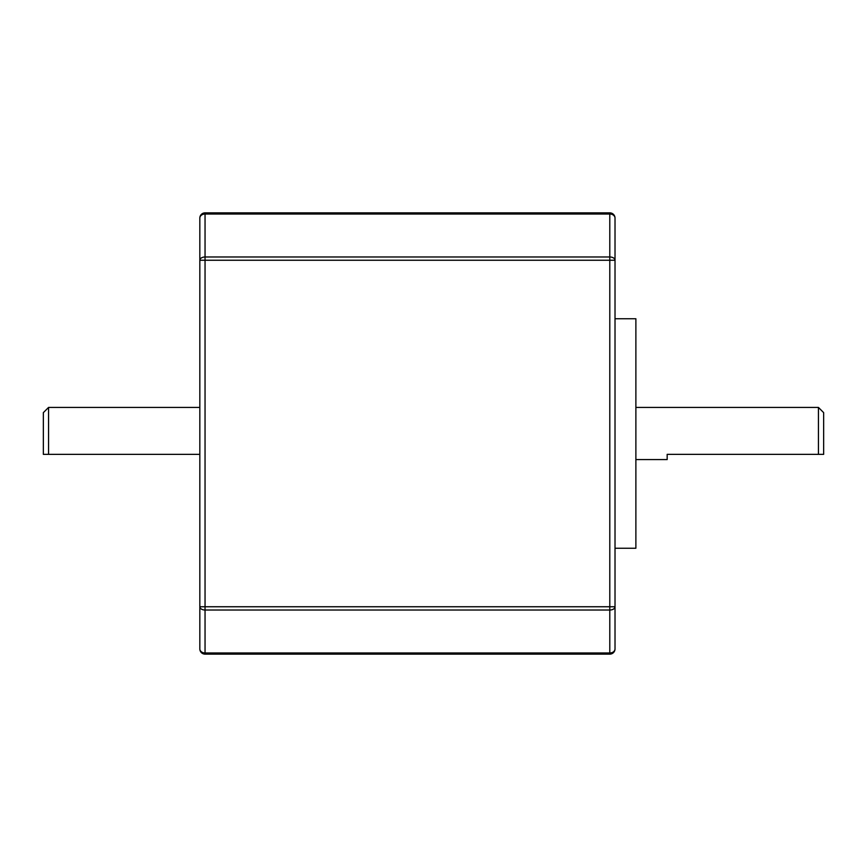 <?xml version="1.0" encoding="UTF-8"?>
<svg xmlns="http://www.w3.org/2000/svg" width="867" height="867" viewBox="0 0 867 867"><rect width="100%" height="100%" fill="white"/><g stroke="black" fill="none" stroke-linecap="round" stroke-linejoin="round"><path stroke-width="1.3" d="M48.563 454.362L43.35 454.362L43.35 412.638L48.563 407.425L48.563 454.362L199.833 454.362M615.017 256.155L615.017 648.917A5.213 5.213 0 0 1 609.794 654.13L205.045 654.13A5.213 5.213 0 0 1 199.833 648.917L199.833 218.083A5.213 4.064 0 0 1 205.045 214.019L205.045 256.979A5.213 3.273 180 0 0 199.833 260.252L205.045 260.252L205.045 606.748L609.794 606.748L609.794 260.252L205.045 260.252L205.045 256.979L609.794 256.979A5.213 3.273 0 0 1 615.017 260.252L615.017 218.083A5.213 5.213 0 0 0 609.794 212.87L609.794 214.019L205.045 214.019L205.045 212.87L609.794 212.87A5.213 5.213 0 0 1 615.017 218.083A5.213 4.064 180 0 0 609.794 214.019L609.794 260.252L615.017 260.252M818.437 407.425L823.65 412.638L823.65 454.362L818.437 454.362L818.437 407.425L635.879 407.425M818.437 454.362L667.167 454.362L667.167 459.575L635.879 459.575M615.017 318.753L635.879 318.753L635.879 548.247L615.017 548.247M615.017 606.748L609.794 606.748L609.794 610.021L205.045 610.021L205.045 606.748L199.833 606.748A5.213 3.273 0 0 0 205.045 610.021L205.045 654.13A5.213 5.213 0 0 1 199.833 648.917A5.213 4.064 -0 0 0 205.045 652.981L609.794 652.981L609.794 610.021A5.213 3.273 -0 0 0 615.017 606.748L615.017 610.845M609.794 652.981A5.213 4.064 0 0 0 615.017 648.917A5.213 5.213 0 0 1 609.794 654.13L609.794 652.981M205.045 212.87A5.213 5.213 0 0 0 199.833 218.083A5.213 5.213 0 0 1 205.045 212.87M48.563 407.425L199.833 407.425"/></g></svg>
